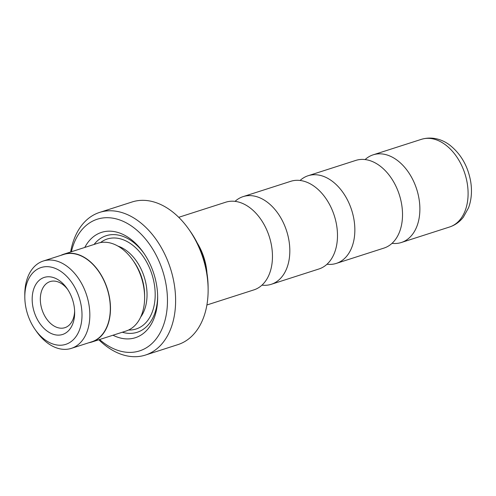 <?xml version="1.0" encoding="UTF-8"?>
<svg xmlns="http://www.w3.org/2000/svg" width="496" height="496" viewBox="0 0 496 496"><rect width="100%" height="100%" fill="white"/><g stroke="black" fill="none" stroke-linecap="round" stroke-linejoin="round"><path stroke-width="0.74" d="M261.962 285.144A46.041 30.926 -107.8 0 0 271.269 284.301L318.94 268.981A46.041 30.926 -107.8 0 0 336.71 225.785A46.041 30.926 -107.8 0 0 290.768 181.307L243.096 196.627A46.041 30.926 -107.8 0 0 235.042 201.364M326.994 264.244A46.041 30.926 -107.8 0 0 336.3 263.401L383.966 248.081A46.041 30.926 -107.8 0 0 401.741 204.885A46.041 30.926 -107.8 0 0 355.793 160.413L308.121 175.733A46.041 30.926 -107.8 0 0 300.068 180.47M206.9 304.984L253.909 289.881A46.041 30.926 -107.8 0 0 271.684 246.686A46.041 30.926 -107.8 0 0 225.736 202.207L178.727 217.31M25.501 305.387A40.337 27.094 -107.8 0 0 35.228 329.66A40.337 27.094 -107.8 0 0 68.374 343.282A40.337 27.094 -107.8 0 0 81.325 306.509A40.337 27.094 -107.8 0 0 50.133 266.935A40.337 27.094 -107.8 0 0 24.819 297.271A40.337 27.094 -107.8 0 0 25.501 305.387M35.228 329.66L36.636 331.657A45.874 30.814 -107.8 0 0 71.35 348.366A45.874 30.814 -107.8 0 0 89.057 305.331A45.874 30.814 -107.8 0 0 43.282 261.02A45.874 30.814 -107.8 0 0 24.8 294.822L24.819 297.271M32.68 305.53A29.965 20.131 72.2 0 1 42.303 278.213A29.965 20.131 72.2 0 1 66.929 288.331A29.965 20.131 72.2 0 1 74.152 306.361A29.965 20.131 72.2 0 1 74.66 312.393A29.965 20.131 72.2 0 1 55.856 334.93A29.965 20.131 72.2 0 1 32.68 305.53M67.685 289.447A24.205 16.256 -107.8 0 0 50.077 281.598A24.205 16.256 -107.8 0 0 40.734 304.302A24.205 16.256 -107.8 0 0 64.883 327.682A24.205 16.256 -107.8 0 0 74.623 311.042M71.35 348.366L91.834 341.781A45.874 30.814 -107.8 0 0 109.542 298.747A45.874 30.814 -107.8 0 0 63.767 254.436L43.282 261.02M145.427 355.068L177.946 344.615A74.915 50.319 -107.8 0 0 208.128 289.41A74.915 50.319 -107.8 0 0 206.863 274.338A74.915 50.319 -107.8 0 0 188.802 229.257A74.915 50.319 -107.8 0 0 132.103 201.971L99.591 212.418A74.915 50.319 72.2 0 1 174.344 284.785A74.915 50.319 72.2 0 1 145.427 355.068A74.915 50.319 72.2 0 1 98.853 339.766M271.269 284.301A46.041 30.926 -107.8 0 0 289.044 241.106A46.041 30.926 -107.8 0 0 243.096 196.627M336.3 263.401A46.041 30.926 -107.8 0 0 354.07 220.205A46.041 30.926 -107.8 0 0 308.121 175.733M392.02 243.344A46.041 30.926 -107.8 0 0 401.326 242.507A46.041 30.926 -107.8 0 0 419.101 199.311A46.041 30.926 -107.8 0 0 373.153 154.833A46.041 30.926 -107.8 0 0 365.099 159.569M188.802 229.257L190.266 231.341A69.155 46.45 72.2 0 1 206.937 272.949A69.155 46.45 72.2 0 1 208.109 286.862L208.128 289.41M99.584 339.531A69.155 46.45 -107.8 0 0 149.941 345.278A69.155 46.45 -107.8 0 0 166.296 286.012A69.155 46.45 -107.8 0 0 120.02 220.057A69.155 46.45 -107.8 0 0 71.381 251.751M88.889 342.73A46.103 30.969 -107.8 0 0 91.909 341.998L126.046 331.03A46.103 30.969 -107.8 0 0 144.621 297.054L144.603 295.021A41.49 27.869 -107.8 0 0 143.902 286.669A41.49 27.869 -107.8 0 0 133.901 261.702L132.73 260.04A46.103 30.969 -107.8 0 0 97.836 243.245L63.699 254.219A46.103 30.969 -107.8 0 0 60.822 255.384M144.621 297.054A46.103 30.969 -107.8 0 0 143.84 287.779A46.103 30.969 -107.8 0 0 132.73 260.04M112.995 335.222A55.323 37.163 -107.8 0 0 157.66 296.949A55.323 37.163 -107.8 0 0 156.724 285.82A55.323 37.163 -107.8 0 0 143.387 252.532A55.323 37.163 -107.8 0 0 84.785 247.442M143.983 253.388A50.71 34.063 -107.8 0 0 94.079 244.454M206.987 273.284A46.041 30.926 -107.8 0 0 206.348 267.679A46.041 30.926 -107.8 0 0 197.265 243.028M91.909 341.998A46.103 30.969 -107.8 0 0 109.703 298.753A46.103 30.969 -107.8 0 0 63.699 254.219M70.643 251.987A74.915 50.319 72.2 0 1 99.591 212.418M122.289 332.233A50.71 34.063 -107.8 0 0 157.647 295.907M449.55 227.007A46.041 30.926 -107.8 0 0 467.319 183.811A46.041 30.926 -107.8 0 0 421.377 139.339C433.206 135.817 443.87 140.294 450.449 145.644C461.323 154.585 468.081 166.65 470.729 181.852C472.186 191.152 471.467 199.783 468.565 207.75L463.376 217.143C459.687 221.886 455.08 225.178 449.55 227.007L401.326 242.507M140.703 317.037A41.49 27.869 -107.8 0 0 146.339 285.888A41.49 27.869 -107.8 0 0 117.899 246.084M128.613 330.014A47.256 31.744 -107.8 0 0 154.392 284.661A47.256 31.744 -107.8 0 0 100.514 242.581M421.377 139.339L373.153 154.833"/></g></svg>

